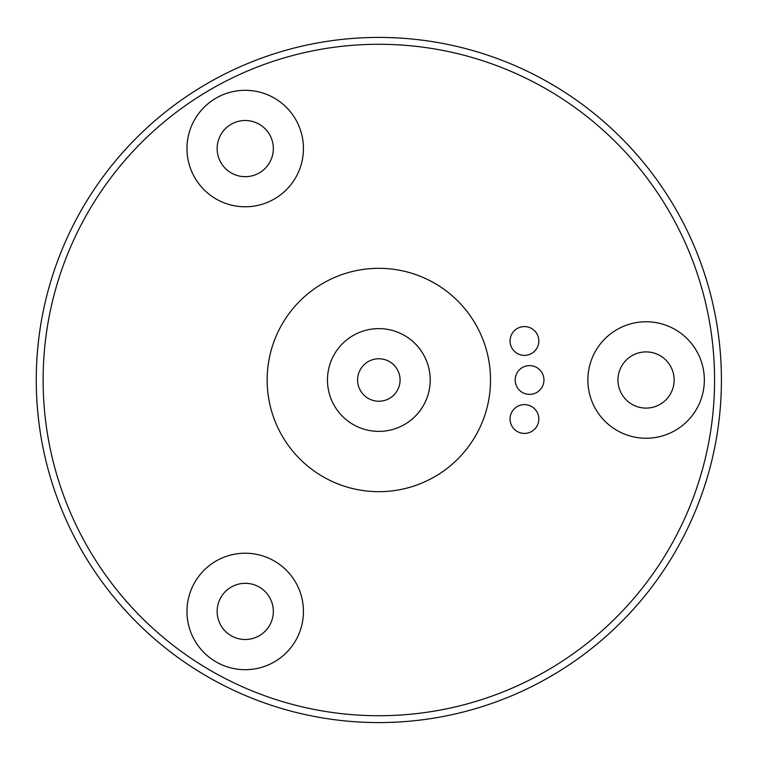 <?xml version="1.0" encoding="UTF-8"?>
<svg xmlns="http://www.w3.org/2000/svg" width="760" height="760" viewBox="0 0 760 760"><rect width="100%" height="100%" fill="white"/><g stroke="black" fill="none" stroke-linecap="round" stroke-linejoin="round"><path stroke-width="1.14" d="M721.42 380A342.579 342.579 0 0 0 207.556 83.315A342.579 342.579 0 0 0 207.556 676.685A342.579 342.579 0 0 0 721.42 380M714.571 380A335.73 335.73 0 0 0 210.976 89.252A335.73 335.73 0 0 0 210.976 670.747A335.73 335.73 0 0 0 714.571 380M543.961 380A14.393 14.393 0 0 0 522.386 367.536A14.393 14.393 0 0 0 522.386 392.464A14.393 14.393 0 0 0 543.961 380M538.336 337.26A14.393 14.393 0 0 0 514.264 330.809A14.393 14.393 0 0 0 520.714 354.882A14.393 14.393 0 0 0 538.336 337.26M538.336 422.74A14.393 14.393 0 0 0 520.714 405.118A14.393 14.393 0 0 0 514.264 429.191A14.393 14.393 0 0 0 538.336 422.74M490.523 380A111.682 111.682 0 0 0 323 283.28A111.682 111.682 0 0 0 323 476.719A111.682 111.682 0 0 0 490.523 380M216.096 98.106A58.235 58.235 0 0 0 216.096 198.977A58.235 58.235 0 0 0 303.449 148.542A58.235 58.235 0 0 0 216.096 98.106M216.096 661.894A58.235 58.235 0 0 0 303.449 611.458A58.235 58.235 0 0 0 216.096 561.022A58.235 58.235 0 0 0 216.096 661.894M704.339 380A58.235 58.235 0 0 0 616.987 329.565A58.235 58.235 0 0 0 616.987 430.435A58.235 58.235 0 0 0 704.339 380M674.149 380A28.091 28.091 0 0 1 632.006 404.329A28.091 28.091 0 0 1 632.006 355.67A28.091 28.091 0 0 1 674.149 380M400.083 380A21.242 21.242 0 0 1 368.22 398.392A21.242 21.242 0 0 1 368.22 361.608A21.242 21.242 0 0 1 400.083 380M231.192 635.74A28.091 28.091 0 0 1 231.192 587.081A28.091 28.091 0 0 1 273.324 611.41A28.091 28.091 0 0 1 231.192 635.74M231.192 124.26A28.091 28.091 0 0 1 273.324 148.589A28.091 28.091 0 0 1 231.192 172.919A28.091 28.091 0 0 1 231.192 124.26M430.226 380A51.386 51.386 0 0 0 353.153 335.502A51.386 51.386 0 0 0 353.153 424.498A51.386 51.386 0 0 0 430.226 380"/></g></svg>
